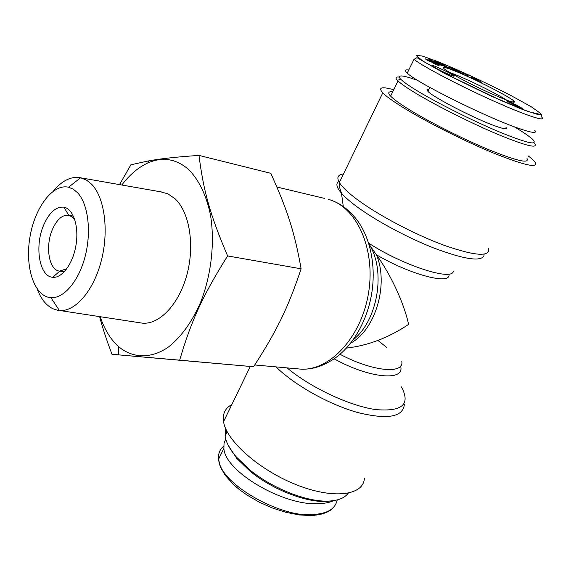 <?xml version="1.0" encoding="UTF-8"?>
<svg xmlns="http://www.w3.org/2000/svg" width="571" height="571" viewBox="0 0 571 571"><rect width="100%" height="100%" fill="white"/><g stroke="black" fill="none" stroke-linecap="round" stroke-linejoin="round"><path stroke-width="0.86" d="M228.264 445.366L236.729 458.37L250.291 471.396C272.017 489.233 305.385 502.394 325.977 501.466L332.914 500.738M226.78 430.991L226.116 433.896M348.203 493.244C344.648 498.098 337.975 500.717 328.175 501.102C306.941 502.052 272.41 488.433 249.962 470.012L235.951 456.564C229.606 449.013 225.988 442.154 225.095 435.987L225.645 428.571M333.714 500.624C329.653 502.509 324.492 503.529 318.233 503.701C283.002 505.87 224.496 471.068 223.896 448.306L224.032 443.346L225.738 439.049M514.207 126.755C524.356 132.8 530.794 137.311 533.521 140.295C537.354 145.619 525.727 142.743 498.633 131.651C472.645 120.724 438.271 103.494 418.222 91.417C409.179 85.964 403.319 81.867 400.635 79.141C396.602 74.487 402.305 74.915 417.744 80.432M399.193 77.078C395.639 76.7 395.068 77.799 397.473 80.375L398.023 80.925C400.992 83.759 406.823 87.813 415.524 93.087C435.859 105.399 470.647 122.901 497.37 134.178C525.263 145.641 537.761 148.86 534.856 143.835M534.485 143.371L533.971 142.821M526.99 158.467C529.638 163.906 517.026 161.036 489.147 149.838C462.46 138.796 427.9 121.273 407.808 108.697C399.222 103.308 393.49 99.118 390.621 96.128C387.545 92.809 388.244 91.374 392.72 91.817M428.864 89.419C426.701 89.155 426.38 89.797 427.907 91.346C432.932 97.227 476.664 119.689 496.413 126.419C504.536 129.232 507.712 129.51 505.949 127.262M451.047 75.315C442.91 71.91 436.694 68.784 432.411 65.951C428.443 62.817 451.061 73.174 453.852 75.757C454.652 76.478 453.717 76.336 451.047 75.315M453.238 70.333C444.823 67.064 441.783 66.529 444.102 68.72C447.921 72.124 467.585 82.724 486.385 91.439C506.891 100.739 516.17 104.022 514.214 101.281C509.81 96.749 471.667 77.442 453.238 70.333M449.784 72.56L453.809 74.044C468.27 79.597 496.77 93.665 506.684 100.168M429.021 59.206L443.053 65.936L437.857 64.031L440.077 65.23L438.999 64.98L428.892 59.463M462.81 73.145L468.427 75.943L462.81 73.145M451.354 68.534L451.533 68.177L458.37 71.632L454.652 69.648L459.22 71.611L463.01 73.937L460.526 72.76C459.341 72.695 449.927 68.035 448.849 66.971L451.825 67.849L458.463 71.147L451.497 68.149L451.311 68.513M430.591 61.34L436.08 63.759L438.656 65.579L433.596 63.452L436.058 64.088L435.116 63.524L427.372 60.405L425.316 58.842L429.292 60.483L427.129 59.962L430.591 61.34L430.356 61.825M449.591 68.363L440.205 63.695L446.543 67.192L444.688 66.486L434.809 61.018L445.901 66.322L439.77 62.931L441.604 63.638L449.591 68.363M477.099 79.49L482.345 83.052L470.418 77.371L474.037 78.034L477.099 79.49L476.871 79.94M511.63 103.686L506.748 100.853L511.488 102.594L522.408 108.626L517.711 106.92L514.086 105.128L519.053 107.155L516.883 105.763L511.63 103.686M408.736 70.033C404.903 69.455 404.404 70.476 407.237 73.102C415.888 82.16 484.886 116.612 517.383 127.918C531.637 132.936 537.432 133.75 534.784 130.374M515.056 104.836L509.839 102.309L515.056 104.836L514.871 105.178M518.696 107.041L518.304 107.783M518.489 106.963L518.104 107.698M517.783 106.641L517.376 107.412M517.276 106.392L516.855 107.198M516.455 105.963L515.991 106.848M522.408 108.626L522.065 109.268M522.358 108.533L521.987 109.232M522.329 108.504L521.951 109.225M522.179 108.376L521.766 109.154M521.951 108.212L521.509 109.047M521.637 108.005L521.159 108.911M521.237 107.755L520.716 108.74M520.766 107.462L520.195 108.533M520.195 107.134L519.589 108.29M519.553 106.763L518.889 108.012M518.825 106.356L518.604 106.777M518.204 106.006L517.99 106.406M517.49 105.614L517.29 105.999M516.798 105.242L516.498 105.806M516.113 104.878L515.763 105.542M515.456 104.536L515.071 105.264M509.739 101.838L509.382 102.516M509.111 101.588L508.797 102.195M508.497 101.345L508.219 101.866M508.418 101.317L508.154 101.824M507.869 101.11L507.648 101.531M474.822 79.041L477.22 80.183L475.771 79.169L474.729 79.219M474.037 78.034L473.609 78.877M432.611 62.118L432.368 62.603M459.22 71.611L458.92 72.21M432.176 60.961L436.408 63.003L432.061 61.19M436.408 63.003L436.194 63.445M364.377 478.37C363.506 495.528 333.407 499.561 296.27 484.715C259.134 470.061 226.195 440.641 223.554 421.669C222.419 413.804 225.181 408.101 231.833 404.575M346.526 348.096C367.981 345.626 388.665 337.725 408.593 324.392C404.204 303.665 391.092 275.001 376.382 254.752L369.494 244.916M393.733 89.74C381.535 86.357 377.888 87.392 382.784 92.83C385.989 96.128 392.248 100.703 401.577 106.57C423.875 120.574 462.603 140.245 492.573 152.671C523.828 165.233 538.06 168.516 535.248 162.528C534.178 160.879 531.865 158.695 528.325 155.983M66.857 268.72L59.662 271.104C49.106 270.575 45.016 246.829 52.211 229.97C56.7 219.599 62.16 214.696 68.584 215.267L72.025 216.816L74.865 219.871M43.396 225.716C34.431 246.872 39.485 276.692 52.71 277.278C62.168 278.405 73.131 263.517 76.043 244.859C79.084 226.216 73.281 208.85 63.909 207.18C55.851 206.431 49.006 212.612 43.396 225.716M77.449 192.62C88.048 203.633 91.638 231.198 85.215 256.115C78.877 281.082 63.852 298.69 50.905 297.677C34.446 296.649 24.888 267.792 29.806 237.993C34.431 208.151 52.553 183.434 68.556 187.224L73.202 189.144L77.449 192.62M119.51 184.611L130.895 164.798L148.51 160.915C160.244 158.709 177.081 156.875 199.008 155.419C203.404 190.621 210.014 214.775 227.636 255.936C202.562 295.814 191.178 320.995 179.658 360.158L112.002 354.291C106.606 340.188 102.48 327.633 99.625 316.612M100.203 316.705C104.5 329.474 110.624 339.452 118.582 346.64C132.379 358.181 150.259 359.08 167.589 347.639C180.721 337.632 191.735 322.508 200.635 302.266C211.363 274.879 214.989 242.318 210.456 214.853C206.145 194.554 198.644 179.237 187.945 168.916C175.568 158.652 162.207 156.668 147.86 162.956C138.382 167.296 129.703 174.647 121.823 185.011M112.002 354.291L253.588 366.746C276.749 330.909 287.962 308.169 301.124 268.805C294.543 231.833 287.263 209.614 270.775 173.313L199.008 155.419M301.124 268.805L227.636 255.936M253.588 366.746L179.658 360.158M37.201 289.033C42.24 302.152 49.641 309.311 59.398 310.51L59.934 310.545C75.643 311.588 93.858 290.346 101.431 260.24C109.104 230.177 104.479 197.123 91.503 184.119L86.535 180.143L80.604 177.759C71.147 176.089 62.032 180.55 53.26 191.149M160.758 191.835L167.831 193.812L174.969 198.679C189.322 211.784 194.918 244.545 187.074 274.13C179.33 303.772 159.851 324.485 142.7 323.2L138.689 322.586M337.197 499.932C335.341 508.997 327.104 513.864 312.494 514.535C282.424 518.104 220.078 484.665 218.607 459.177L219.935 465.451L221.312 468.784L225.509 475.636L233.246 484.294L238.921 489.226L247.136 495.15L259.398 502.237L272.26 507.954L285.964 512.351L299.297 514.942L311.266 515.549C322.586 514.792 330.181 511.88 334.064 506.82M218.607 459.155C218.101 453.588 219.814 449.249 223.761 446.122M437.357 61.432C457.592 69.612 485.079 82.231 510.859 95.471L531.294 106.798L540.865 113.593L538.089 114.635L524.05 110.025L500.96 100.475L443.453 72.802L422.947 61.147L416.088 55.451L422.019 55.972L437.357 61.432M407.237 73.102L414.032 59.291C421.776 66.058 463.516 87.727 495.171 101.702C526.762 115.756 546.426 122.215 541.829 117.205L541.836 117.205M451.133 67.556L450.797 68.22M254.752 364.969L301.552 369.209C310.888 369.387 319.746 367.096 328.132 362.335C349.074 351.779 366.846 324.207 371.792 292.944C376.732 261.689 368.309 230.163 351.622 213.889C345.112 206.845 337.39 201.998 328.461 199.35C356.425 206.888 375.704 248.513 368.623 292.402C361.821 336.34 330.559 370.343 301.552 369.209L295.749 368.68M324.635 198.43L276.899 187.01M368.966 244.038C386.174 270.29 377.959 320.388 353.263 339.774M401.349 386.874C410.884 404.382 402.269 411.941 375.518 409.55C349.388 405.838 310.553 387.552 287.085 367.895M275.986 366.889C294.557 385.104 328.832 404.404 357.318 412.433C387.316 419.856 403.005 417.194 404.368 404.446M386.724 347.454L377.916 340.43M334.121 358.824C369.637 378.594 405.346 381.499 400.571 366.04M401.806 361.507C404.054 374.483 372.492 371.55 340.073 354.305M350.78 343.092C375.547 329.752 389.001 284.122 376.382 254.752C411.434 275.293 451.982 285.486 448.87 274.044M453.288 271.575C451.204 281.082 402.013 264.994 368.688 243.118M340.109 180.964C335.42 182.556 335.876 186.646 341.472 193.234C344.513 196.695 348.931 200.642 354.727 205.068C373.534 219.442 406.395 237.329 434.367 248.235C463.873 259.213 480.382 261.803 483.915 256.001L484.108 254.166M488.719 248.535C489.939 257.143 474.979 256.036 443.853 245.216C414.146 234.26 376.903 214.446 356.218 198.779C347.575 192.22 341.958 186.796 339.36 182.513C336.469 177.474 337.846 174.64 343.478 173.998M325.977 501.466L328.175 501.102M250.291 471.396L249.962 470.012M225.095 435.987L227.165 431.74M218.6 459.148L223.896 448.306M400.635 79.141L397.473 80.375M398.023 80.925L390.621 96.128M432.411 65.951L432.083 66.6M453.852 75.757L453.645 76.171M512.137 102.016L514.214 101.281M414.032 59.291L416.951 57.657L445.287 73.78L490.76 95.921L528.475 111.673L541.394 114.671L541.665 114.157L541.815 117.191M427.907 91.346L429.842 87.449M250.284 366.461L223.554 421.669M343.299 206.545L341.472 193.234L339.474 187.117L339.36 182.513L382.784 92.83M68.72 215.296L63.909 207.18M59.798 271.118L52.71 277.278M73.452 216.166L68.713 215.296M64.337 271.775L59.791 271.118M118.582 346.64L118.497 354.848M147.86 162.956L148.51 160.915M50.905 297.677L59.398 310.51M68.556 187.224L80.604 177.759M59.934 310.545L142.7 323.2M81.132 177.888L163.556 192.32"/></g></svg>
